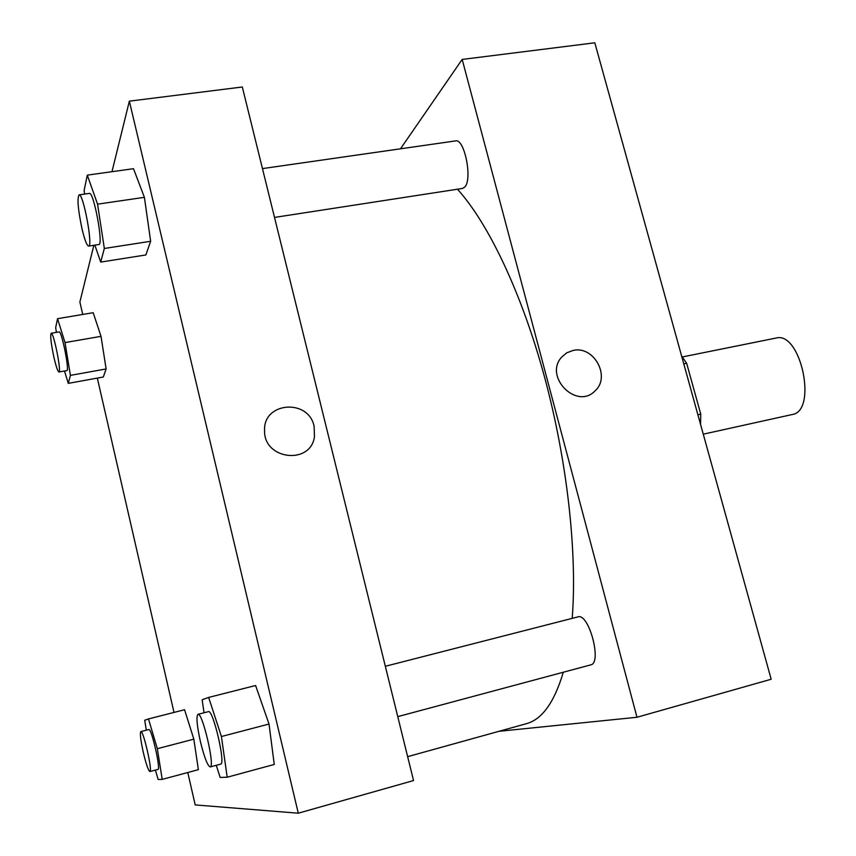 <?xml version="1.0" encoding="UTF-8"?>
<svg xmlns="http://www.w3.org/2000/svg" width="856" height="856" viewBox="0 0 856 856"><rect width="100%" height="100%" fill="white"/><g stroke="black" fill="none" stroke-linecap="round" stroke-linejoin="round"><path stroke-width="1.28" d="M703.268 434.174L792.164 414.539C817.833 411.222 800.831 330.716 775.996 338.067L682.371 356.952M683.784 363.854L686.64 363.265L681.601 355.978M686.64 363.265L700.764 414.176L700.561 424.405M697.897 414.796L700.764 414.176M771.181 679.247L594.813 42.8L771.181 679.247L636.982 717.264L499.027 731.292M400.49 148.805L462.176 59.428L636.982 717.264M397.762 716.633L590.768 664.866C602.357 663.111 588.81 612.639 577.95 616.887L385.328 666.278M274.519 217.424L462.508 188.438L464.776 187.025C472.683 179.3 464.487 138.255 455.563 140.908L262.46 168.6M407.649 756.661L526.226 723.737C541.955 719.607 554.303 702.434 563.291 672.238M572.193 618.364C577.372 553.126 567.25 461.02 544.512 376.918C521.689 292.827 488.284 223.17 457.468 189.219M462.176 59.428L594.813 42.8M573.028 350.457C593.914 345.257 611.13 376.908 595.006 390.903C576.773 410.249 543.56 376.694 561.675 357.123L566.768 352.811L573.028 350.457L566.768 352.822L561.664 357.123C543.549 376.694 576.773 410.249 595.006 390.903C611.12 376.908 593.904 345.268 573.028 350.457M111.976 171.692L129.352 101.158L242.312 86.991L413.544 780.554L298.284 813.2L195.211 804.918L187.774 772.519M101.019 336.344L93.176 312.697L101.019 336.344L106.123 368.947L101.019 336.344L65.002 342.582L70.417 375.377L68.287 383.37L64.489 371.012M103.309 377.004L106.123 368.947L103.309 377.004L68.287 383.37M144.397 197.329L133.493 168.696L144.397 197.329L150.645 241.285L144.397 197.329L97.563 204.167L104.336 248.475L100.698 262.086L94.866 245.126M145.884 254.949L150.645 241.285L145.884 254.949L100.698 262.086M269.019 724.037L255.602 685.517L269.019 724.037L274.252 764.451L269.019 724.037L221.415 736.524L227.193 777.227L220.153 777.451L216.268 765.307M174.003 712.427L97.327 378.095M82.732 314.452L79.876 302.018L93.85 245.287M129.352 101.158L298.284 813.2M193.831 739.156L184.575 709.731L193.831 739.156L198.378 769.672L193.831 739.156L157.333 748.7L162.212 779.377L158.167 779.506L155.396 770.1M314.12 426.374L314.473 436.571C310.889 465.268 263.552 459.822 264.568 430.504C263.156 401.839 308.663 398.393 314.12 426.374C308.652 398.393 263.156 401.839 264.568 430.504C263.552 459.833 310.878 465.268 314.473 436.571L314.12 426.374M56.432 332.353L55.661 327.741L57.545 318.689L65.002 342.582M58.925 372.007L66.832 370.595C69.764 371.172 61.643 330.416 59.118 331.893L51.178 333.252C50.108 335.52 51.039 343.609 53.971 357.519C56.122 366.7 57.769 371.525 58.925 372.007C61.75 372.606 53.596 331.796 51.178 333.252M70.417 375.377L106.123 368.947M57.545 318.689L93.176 312.697M84.669 194.087L84.113 190.514L87.301 175.138L97.563 204.167M88.607 246.089L98.836 244.516C103.704 245.287 93.764 191.412 89.388 193.403L79.073 194.879C77.04 198.378 78.014 209.688 82.005 228.809C84.648 239.862 86.852 245.629 88.607 246.089C93.283 246.892 83.278 192.91 79.073 194.879M104.336 248.475L150.645 241.285M87.301 175.138L133.493 168.696M146.323 730.189L144.718 720.27L148.473 718.933L157.333 748.7M149.907 771.556L157.932 769.426C161.014 769.705 151.437 727.707 148.848 729.537L140.823 731.602C139.817 733.143 140.609 739.926 143.198 751.953C146.076 764.087 148.313 770.625 149.907 771.556C152.871 771.866 143.294 729.793 140.823 731.602M162.212 779.377L198.378 769.672M148.473 718.933L184.575 709.731M204.038 712.77L202.144 699.748L208.65 697.426L221.415 736.524M210.212 766.933L220.666 764.13C225.931 764.194 212.973 708.875 208.404 711.646L197.971 714.321C196.12 716.504 196.901 725.492 200.325 741.275C204.242 757.26 207.537 765.82 210.212 766.933C215.273 767.051 202.337 711.593 197.971 714.321M227.193 777.227L274.252 764.451M208.65 697.426L255.602 685.517"/></g></svg>

